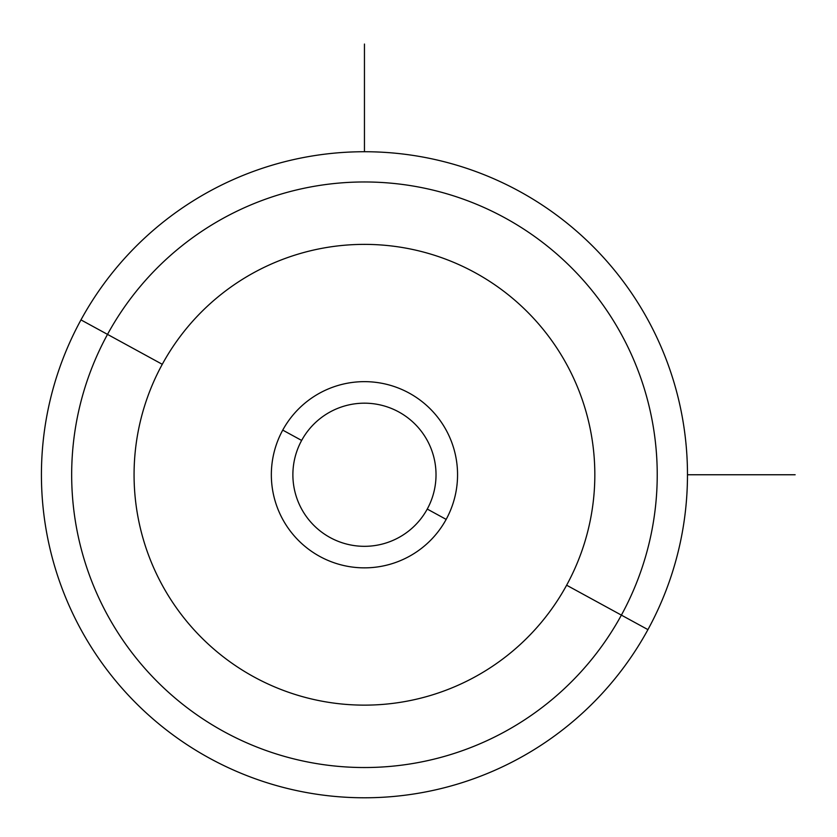 <?xml version="1.0" encoding="UTF-8"?>
<svg xmlns="http://www.w3.org/2000/svg" width="837" height="837" viewBox="0 0 837 837"><rect width="100%" height="100%" fill="white"/><g stroke="black" fill="none" stroke-linecap="round" stroke-linejoin="round"><path stroke-width="1.26" d="M427.257 509.063A71.574 71.574 0 0 1 330.134 537.563A71.574 71.574 0 0 1 301.644 440.44L282.739 430.113A93.106 93.106 0 0 1 409.084 393.045A93.106 93.106 0 0 1 446.163 519.39L427.257 509.063A71.574 71.574 0 0 0 398.768 411.94A71.574 71.574 0 0 0 301.644 440.44A71.574 71.574 0 0 0 330.134 537.563A71.574 71.574 0 0 0 427.257 509.063L446.163 519.39A93.106 93.106 0 0 1 319.818 556.459A93.106 93.106 0 0 1 282.739 430.113L301.644 440.44A71.574 71.574 0 0 1 398.768 411.94A71.574 71.574 0 0 1 427.257 509.063M647.932 629.623A323.019 323.019 0 0 0 519.317 191.275A323.019 323.019 0 0 0 80.969 319.891A323.019 323.019 0 0 0 209.585 758.238A323.019 323.019 0 0 0 647.932 629.623L621.389 615.122A292.783 292.783 0 0 0 504.816 217.808A292.783 292.783 0 0 0 107.513 334.382L80.969 319.891A323.019 323.019 0 0 1 519.317 191.275A323.019 323.019 0 0 1 647.932 629.623A323.019 323.019 0 0 1 209.585 758.238A323.019 323.019 0 0 1 80.969 319.891L107.513 334.382A292.783 292.783 0 0 0 224.086 731.695A292.783 292.783 0 0 0 621.389 615.122L647.932 629.623M566.628 585.209A230.384 230.384 0 0 1 253.998 676.934A230.384 230.384 0 0 1 162.273 364.304A230.384 230.384 0 0 1 474.903 272.58A230.384 230.384 0 0 1 566.628 585.209L621.389 615.122A292.783 292.783 0 0 1 224.086 731.695A292.783 292.783 0 0 1 107.513 334.382L162.273 364.304A230.384 230.384 0 0 0 253.998 676.934A230.384 230.384 0 0 0 566.628 585.209A230.384 230.384 0 0 0 474.903 272.58A230.384 230.384 0 0 0 162.273 364.304L107.513 334.382A292.783 292.783 0 0 1 504.816 217.808A292.783 292.783 0 0 1 621.389 615.122L566.628 585.209M282.739 430.113A93.106 93.106 0 0 0 319.818 556.459A93.106 93.106 0 0 0 446.163 519.39A93.106 93.106 0 0 0 409.084 393.045A93.106 93.106 0 0 0 282.739 430.113M687.48 474.757L795.15 474.757M364.451 151.727L364.451 44.058"/></g></svg>

